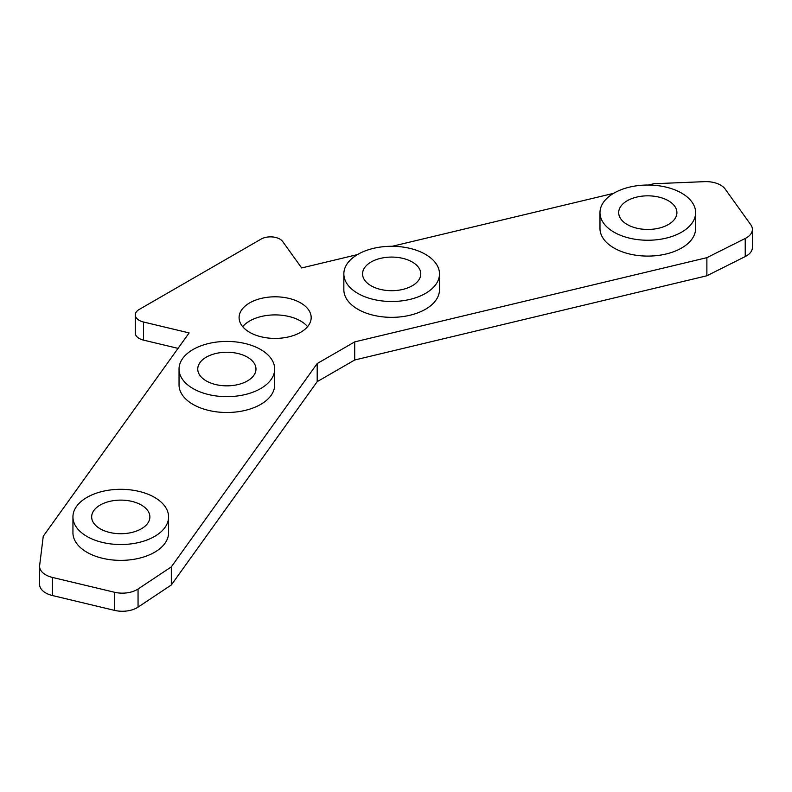 <?xml version="1.0" encoding="UTF-8"?>
<svg xmlns="http://www.w3.org/2000/svg" width="792" height="792" viewBox="0 0 792 792"><rect width="100%" height="100%" fill="white"/><g stroke="black" fill="none" stroke-linecap="round" stroke-linejoin="round"><path stroke-width="1.19" d="M141.352 505.039A29.106 16.81 0 0 0 109.633 501.395A29.106 16.81 0 0 0 91.664 516.919A29.106 16.81 0 0 0 100.188 528.799A29.106 16.81 0 0 0 131.908 532.442A29.106 16.81 0 0 0 149.876 516.919A29.106 16.81 0 0 0 141.352 505.039M247.441 357.162A29.106 16.81 0 0 0 215.721 353.519A29.106 16.81 0 0 0 197.752 369.042A29.106 16.81 0 0 0 206.276 380.922A29.106 16.81 0 0 0 237.996 384.565A29.106 16.81 0 0 0 255.974 369.042A29.106 16.81 0 0 0 247.441 357.162M412.256 262.003A29.106 16.81 0 0 0 380.536 258.36A29.106 16.81 0 0 0 362.558 273.893A29.106 16.81 0 0 0 371.092 285.773A29.106 16.81 0 0 0 402.811 289.417A29.106 16.81 0 0 0 420.78 273.893A29.106 16.81 0 0 0 412.256 262.003M668.389 200.752A29.106 16.81 0 0 0 636.659 197.109A29.106 16.81 0 0 0 618.691 212.642A29.106 16.81 0 0 0 627.214 224.522A29.106 16.81 0 0 0 658.944 228.165A29.106 16.81 0 0 0 676.913 212.642A29.106 16.81 0 0 0 668.389 200.752M613.988 232.165A47.827 27.611 0 0 0 666.102 238.145A47.827 27.611 0 0 0 695.623 212.642A47.827 27.611 0 0 0 681.615 193.119A47.827 27.611 0 0 0 629.501 187.13A47.827 27.611 0 0 0 599.98 212.642A47.827 27.611 0 0 0 613.988 232.165M599.98 212.642L599.98 228.482A47.827 27.611 0 0 0 613.988 248.005A47.827 27.611 0 0 0 666.102 253.994A47.827 27.611 0 0 0 695.623 228.482L695.623 212.642M357.855 293.416A47.827 27.611 0 0 0 409.969 299.396A47.827 27.611 0 0 0 439.491 273.893A47.827 27.611 0 0 0 425.482 254.371A47.827 27.611 0 0 0 373.369 248.381A47.827 27.611 0 0 0 343.847 273.893A47.827 27.611 0 0 0 357.855 293.416M343.847 273.893L343.847 289.733A47.827 27.611 0 0 0 357.855 309.256A47.827 27.611 0 0 0 409.969 315.246A47.827 27.611 0 0 0 439.491 289.733L439.491 273.893M193.05 388.565A47.827 27.611 0 0 0 245.164 394.555A47.827 27.611 0 0 0 274.685 369.042A47.827 27.611 0 0 0 260.677 349.519A47.827 27.611 0 0 0 208.563 343.53A47.827 27.611 0 0 0 179.041 369.042A47.827 27.611 0 0 0 193.05 388.565M179.041 369.042L179.041 384.892A47.827 27.611 0 0 0 193.05 404.415A47.827 27.611 0 0 0 245.164 410.395A47.827 27.611 0 0 0 274.685 384.892L274.685 369.042M86.952 536.441A47.827 27.611 0 0 0 139.065 542.431A47.827 27.611 0 0 0 168.587 516.919A47.827 27.611 0 0 0 154.589 497.396A47.827 27.611 0 0 0 102.465 491.406A47.827 27.611 0 0 0 72.943 516.919A47.827 27.611 0 0 0 86.952 536.441M72.943 516.919L72.943 532.759A47.827 27.611 0 0 0 86.952 552.281A47.827 27.611 0 0 0 139.065 558.271A47.827 27.611 0 0 0 168.587 532.759L168.587 516.919M307.583 326.66A36.036 20.81 0 0 0 300.613 320.998A36.036 20.81 0 0 0 242.679 326.66M300.613 302.89A36.036 20.81 0 0 0 261.34 298.386A36.036 20.81 0 0 0 239.095 317.602A36.036 20.81 0 0 0 249.648 332.323A36.036 20.81 0 0 0 288.922 336.828A36.036 20.81 0 0 0 311.177 317.602A36.036 20.81 0 0 0 300.613 302.89M357.44 254.608L301.653 267.953L282.754 241.609A13.306 7.682 0 0 0 279.873 239.115A13.306 7.682 0 0 0 261.053 239.115L139.174 309.474A13.306 7.682 0 0 0 135.284 314.909A13.306 7.682 0 0 0 143.491 322.007L189.13 332.917L43.253 536.243L39.649 565.478A20.79 12.009 0 0 0 39.6 566.329A20.79 12.009 0 0 0 52.44 577.427L114.385 592.238A20.79 12.009 0 0 0 138.055 589.01L171.32 566.874L317.196 363.548L354.707 341.887L706.88 257.667L745.232 238.461A20.79 12.009 0 0 0 752.4 229.393A20.79 12.009 0 0 0 750.816 224.799L725.155 189.031A20.79 12.009 0 0 0 720.651 185.14A20.79 12.009 0 0 0 704.474 181.655L653.836 183.734L648.391 185.031M613.572 193.357L392.268 246.282M39.6 566.329L39.6 584.437A20.79 12.009 0 0 0 52.44 595.534L114.385 610.345A20.79 12.009 0 0 0 138.055 607.127L171.32 584.981L317.196 381.655L354.707 359.994L706.88 275.774L745.232 256.568A20.79 12.009 0 0 0 752.4 247.5L752.4 229.393M135.284 314.909L135.284 333.016A13.306 7.682 0 0 0 143.491 340.115L178.042 348.371M171.32 566.874L171.32 584.981M317.196 363.548L317.196 381.655M354.707 341.887L354.707 359.994M706.88 257.667L706.88 275.774M143.491 322.007L143.491 340.115M52.44 577.427L52.44 595.534M114.385 592.238L114.385 610.345M138.055 589.01L138.055 607.127M745.232 238.461L745.232 256.568"/></g></svg>
